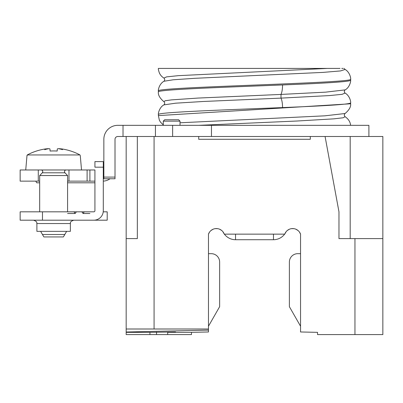 <?xml version="1.0" encoding="UTF-8"?>
<svg xmlns="http://www.w3.org/2000/svg" width="403" height="403" viewBox="0 0 403 403"><rect width="100%" height="100%" fill="white"/><g stroke="black" fill="none" stroke-linecap="round" stroke-linejoin="round"><path stroke-width="0.6" d="M126.169 332.349L126.169 334.581L191.485 334.581L191.485 332.349L208.477 331.971L208.477 329.004L126.169 329.004L126.169 332.349L149.951 332.349L149.951 334.581M149.951 332.349L175.567 331.976L167.708 332.349L191.485 332.349M126.169 332.007L208.477 330.117M300.547 242.515L300.547 234.143A8.372 8.372 0 0 0 284.765 234.143L224.259 234.143L224.118 233.775L224.259 234.143A8.372 8.372 0 0 0 208.477 234.143L208.477 329.004M209.505 232.143L208.477 234.143L208.477 242.515M126.169 329.004L126.169 136.491L154.072 136.491L154.072 329.004M299.429 232.017L300.547 234.143L300.547 331.971L317.534 332.349L317.534 334.581L382.85 334.581L382.85 238.606L338.968 238.606L338.968 211.822L325.08 136.491L310.31 136.491L310.31 139.282L198.709 139.282L198.709 136.491L154.072 136.491M126.169 238.606L137.332 238.606L137.332 136.491M351.24 238.606L338.968 238.606M325.08 136.491L382.85 136.491L382.85 238.606M221.786 230.551L219.801 229.302M217.726 228.672L215.479 228.612M213.247 229.166L211.182 230.365M300.547 234.143L299.62 232.294M298.139 230.607L296.124 229.317M293.938 228.662L291.661 228.622M289.5 229.181L287.43 230.395M284.901 233.775L284.765 234.143L284.901 233.775A13.949 13.949 0 0 0 285.792 232.324L286.13 231.69M310.31 139.282L198.709 139.282M287.238 230.551L289.218 229.302M291.293 228.672L293.54 228.612M295.772 229.166L297.842 230.365M208.477 234.143L209.399 232.294M210.885 230.607L212.9 229.317M215.081 228.662L217.358 228.622M219.519 229.181L221.595 230.395M298.683 231.131L298.351 230.803M210.668 230.803L210.336 231.131M297.505 230.113L298.119 230.592L297.505 230.113M211.515 230.113L210.9 230.592L211.515 230.113M300.547 326.213L289.384 306.683L289.384 262.041A8.372 8.372 0 0 1 297.757 253.673L300.547 253.673M167.708 332.349L167.708 334.581M156.525 332.057L156.525 334.581M208.477 253.673L211.268 253.673A8.372 8.372 0 0 1 219.635 262.041L219.635 306.683L208.477 326.213M368.901 136.491L368.901 125.333L117.802 125.333A13.949 13.949 0 0 0 103.853 139.282L103.853 178.766L115.011 178.766L115.011 139.282A2.791 2.791 0 0 1 117.802 136.491L126.169 136.491M209.147 125.333L220.95 125.333M233.79 125.333L328.349 125.333M348.142 125.333L346.666 125.333M163.28 125.333L163.28 121.147L180.02 121.147L180.02 125.333L183.33 125.333M188.141 125.333L193.218 125.333M198.709 136.491L310.31 136.491M103.294 169.824A1.118 1.118 0 0 0 103.853 168.857M109.984 178.766A12.276 12.276 0 0 1 103.294 181.118M38.285 181.133L20.15 181.133L20.15 169.975L38.285 169.975L38.285 181.133L39.68 181.133M67.583 181.133L68.973 181.133L68.973 169.975L94.922 169.975L94.922 210.709L94.922 182.806L67.583 182.806M89.899 169.975L89.899 181.133L68.973 181.133M89.899 181.133L94.922 181.133M87.108 181.133L87.108 169.975M35.776 181.133L36.744 182.806L39.68 182.806L39.68 211.822L39.68 175.552L42.29 172.796A1.672 1.672 0 0 0 41.076 169.975M211.066 68.419L222.053 68.419M335.125 68.419L330.858 68.419M319.478 68.419L314.849 68.419M262.746 68.419L260.101 68.419M350.625 80.162C351.26 81.759 322.163 83.356 282.558 84.952C282.523 89.038 282.004 92.196 281.007 94.428L198.039 98.065L171.456 99.884L165.089 100.79L163.93 101.702C164.968 102.679 164.968 103.737 163.93 104.881C159.739 106.951 158.047 113.112 158.394 114.608C156.067 112.266 223.791 109.928 282.558 107.586C282.518 103.506 282.004 100.347 281.007 98.115L281.007 94.428L325.599 92.156L345.089 89.889C349.28 87.819 350.973 81.658 350.625 80.162L350.625 79.174C356.569 83.114 152.45 87.048 158.394 90.987C158.052 90.423 159.024 84.056 163.93 81.26C164.963 80.293 164.963 79.235 163.93 78.081C161.789 76.736 160.248 74.973 159.306 72.787C158.51 70.379 158.208 68.918 158.394 68.419L340.031 68.419M163.93 81.26L173.194 79.784L194.835 78.308L322.919 72.404L340.555 70.928L345.094 69.452L344.036 68.419M343.155 68.419L341.794 68.419M337.518 68.419L339.734 68.419M163.93 78.081L166.62 76.872L178.302 75.663L327.382 68.419M163.93 104.881L175.622 103.188L203.001 101.496L281.007 98.115L329.271 95.592L342.066 94.332L345.089 93.068C344.056 92.091 344.051 91.033 345.089 89.889M282.558 107.586C322.163 105.989 351.255 104.392 350.625 102.795L350.62 102.775M158.394 90.987L158.394 91.975C156.067 89.632 223.791 87.295 282.558 84.952M345.089 93.068C349.995 95.869 350.968 102.231 350.625 102.795L350.625 103.783L158.394 115.596L158.394 114.608M93.808 211.822A1.118 1.118 90 0 0 94.922 210.709A1.118 1.118 90 0 1 93.803 211.822L20.15 211.822L20.15 220.194L107.198 220.194L107.198 211.822L103.228 211.822M81.88 211.822L83.063 213.499L89.899 213.499L83.063 213.499L84.247 211.822M73.991 211.822L75.175 213.499L67.583 213.499M73.719 220.194L73.719 220.194C69.044 221.947 70.903 222.924 70.369 223.539L36.89 223.539L36.89 231.352L36.89 223.539L36.89 231.352L70.369 231.352L70.369 223.539L70.369 231.352M94.922 161.603L94.922 167.185L94.922 161.603L94.922 167.185L94.922 161.603L103.294 161.603L103.294 210.709A9.486 9.486 -90 0 1 93.808 220.194M75.175 213.499L76.358 211.822M20.15 220.194L20.15 211.822L20.15 220.194M224.118 233.775A13.949 13.949 0 0 1 223.227 232.324L222.889 231.69M284.634 234.143A13.949 13.949 0 0 1 273.476 239.725L235.543 239.725A13.949 13.949 0 0 1 224.385 234.143M25.732 169.975L27.001 155.467L25.732 169.975L68.973 169.975M80.262 155.467L81.532 169.975M61.704 148.919L58.989 148.793A55.785 43.071 90 0 0 58.239 148.662L57.291 148.919L58.239 148.662A55.785 43.071 90 0 1 62.561 149.659A55.785 35.454 -90 0 0 58.999 148.662L61.704 148.919A55.79 55.73 0 0 1 80.001 154.954L27.263 154.954L27.213 155.467L27.263 154.954A55.79 55.73 0 0 1 45.559 148.919L48.259 148.662A55.785 35.454 90 0 0 44.703 149.659A55.785 43.071 -90 0 1 49.025 148.662L49.972 148.919L50.073 151.044A55.664 51.609 0 0 1 57.191 151.044A55.664 51.609 0 0 0 50.073 151.044A55.664 51.609 0 0 1 53.629 150.939A55.664 51.609 0 0 0 50.073 151.044L49.972 148.919L49.025 148.662A55.785 43.071 -90 0 0 48.269 148.793L48.269 148.793A55.785 43.071 -90 0 1 49.025 148.662L49.025 148.662A55.785 43.071 -90 0 0 48.269 148.793M57.291 148.919L57.191 151.044L57.291 148.919L58.239 148.662L57.291 148.919L57.191 151.044L57.291 148.919M39.68 175.552L67.583 175.552L64.969 172.796A1.672 1.672 0 0 1 66.188 169.975M43.867 236.934L40.643 231.352L43.867 236.934L63.397 236.934L66.616 231.352M64.792 234.516L42.471 234.516M27.263 154.954L27.213 155.467L27.258 154.954A55.79 55.73 0 0 1 45.554 148.919L48.259 148.662M180.02 121.147L178.625 119.751L164.676 119.751L163.28 121.147M354.952 334.581L354.952 238.606M350.192 136.491L350.192 238.606M123.026 136.491L123.026 125.333M155.442 136.491L155.442 125.333M172.63 136.491L172.63 125.333M211.459 136.491L211.459 125.333M103.853 177.093L115.011 177.093M180.02 122.779L324.863 115.827L345.089 113.51C349.189 110.024 351.033 106.78 350.625 103.783M198.795 125.333L297.157 121.011L333.88 118.85L343.124 117.772L345.094 116.689C348.499 119.087 350.323 121.968 350.575 125.333M94.922 167.185L103.294 167.185M42.471 211.822L42.471 220.194M36.89 223.539L36.89 223.539C36.351 222.904 38.225 221.947 33.545 220.194C38.22 221.947 36.356 222.924 36.89 223.539L36.89 231.352M235.543 234.143L235.543 239.725M273.476 239.725L273.476 234.143M64.969 172.796L42.29 172.796M350.625 79.174C350.983 78.444 349.854 72.097 345.094 69.452M163.28 124.895L160.495 122.139L159.351 120.124L158.394 115.596M163.93 101.702C159.835 98.211 157.986 94.972 158.394 91.975M345.089 113.51C344.051 114.487 344.051 115.545 345.089 116.689M67.583 175.552L67.583 211.822"/></g></svg>
